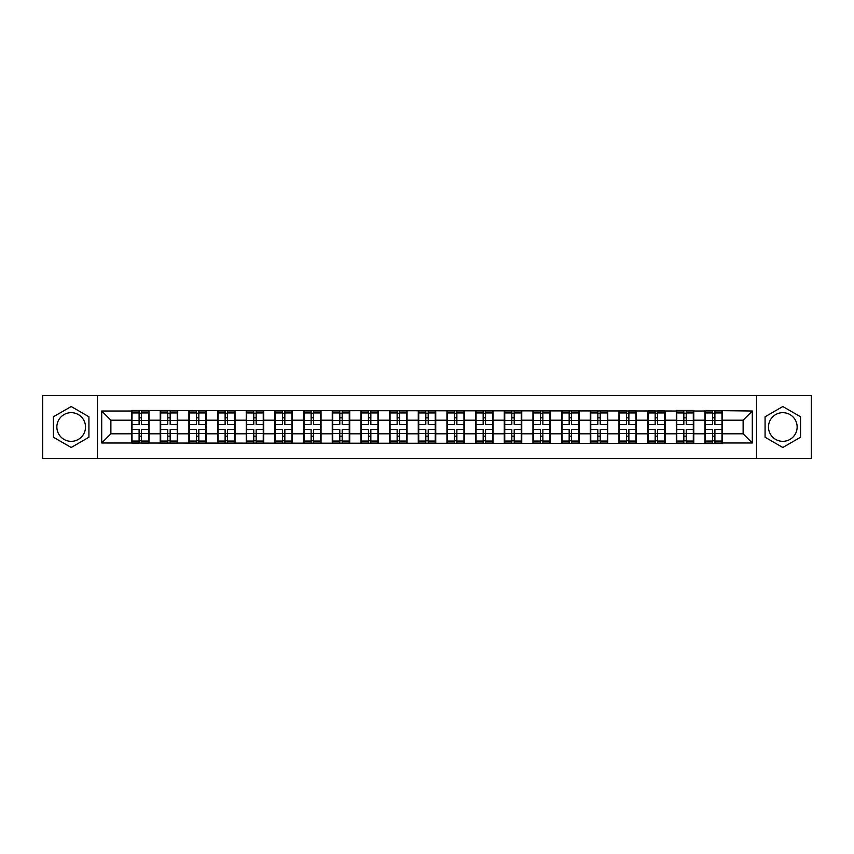 <?xml version="1.0" encoding="UTF-8"?>
<svg xmlns="http://www.w3.org/2000/svg" width="854" height="854" viewBox="0 0 854 854"><rect width="100%" height="100%" fill="white"/><g stroke="black" fill="none" stroke-linecap="round" stroke-linejoin="round"><path stroke-width="1.28" d="M782.808 412.663A14.337 14.337 0 0 0 768.483 427A14.337 14.337 0 0 0 782.808 441.337A14.337 14.337 0 0 0 797.145 427A14.337 14.337 0 0 0 782.808 412.663M71.192 441.337A14.337 14.337 0 0 1 56.855 427A14.337 14.337 0 0 1 71.192 412.663A14.337 14.337 0 0 1 85.517 427A14.337 14.337 0 0 1 71.192 441.337M756.527 458.523L811.3 458.523L811.3 395.477L756.527 395.477L756.527 458.523L97.473 458.523L97.473 395.477L42.7 395.477L42.7 458.523L97.473 458.523M756.527 395.477L97.473 395.477M743.119 433.8L743.119 420.2L722.441 420.2L722.441 433.8L743.119 433.8L752.299 442.991L752.299 411.009L704.977 410.464L704.977 420.2L693.768 420.2L693.768 433.8L704.977 433.8L704.977 420.2M752.299 442.991L722.441 442.991L722.441 443.536L101.701 442.991L101.701 411.009L131.559 411.009L131.559 420.2L110.881 420.2L110.881 433.8L131.559 433.8L131.559 420.2M704.977 411.009L693.768 411.009L693.768 410.464L676.304 410.464L676.304 411.009L131.559 410.464L131.559 411.009M704.977 433.8L704.977 442.991M693.768 433.8L693.768 442.991M693.768 411.009L693.768 420.2M665.095 433.8L676.304 433.8L676.304 420.2L665.095 420.2L665.095 442.991M676.304 433.8L676.304 442.991M676.304 411.009L676.304 420.2M665.095 411.009L665.095 420.2M636.422 433.8L647.642 433.8L647.642 420.2L636.422 420.2L636.422 442.991M647.642 433.8L647.642 442.991M647.642 411.009L647.642 420.2M636.422 411.009L636.422 420.2M607.76 433.8L618.969 433.8L618.969 420.2L607.76 420.2L607.76 442.991M618.969 433.8L618.969 442.991M618.969 411.009L618.969 420.2M607.76 411.009L607.76 420.2M579.087 433.8L590.295 433.8L590.295 420.2L579.087 420.2L579.087 442.991M590.295 433.8L590.295 442.991M590.295 411.009L590.295 420.2M579.087 411.009L579.087 420.2M550.414 433.8L561.622 433.8L561.622 420.2L550.414 420.2L550.414 442.991M561.622 433.8L561.622 442.991M561.622 411.009L561.622 420.2M550.414 411.009L550.414 420.2M521.741 433.8L532.949 433.8L532.949 420.2L521.741 420.2L521.741 442.991M532.949 433.8L532.949 442.991M532.949 411.009L532.949 420.2M521.741 411.009L521.741 420.2M493.068 433.8L504.287 433.8L504.287 420.2L493.068 420.2L493.068 442.991M504.287 433.8L504.287 442.991M504.287 411.009L504.287 420.2M493.068 411.009L493.068 420.2M464.405 433.8L475.614 433.8L475.614 420.2L464.405 420.2L464.405 442.991M475.614 433.8L475.614 442.991M475.614 411.009L475.614 420.2M464.405 411.009L464.405 420.2M435.732 433.8L446.941 433.8L446.941 420.2L435.732 420.2L435.732 442.991M446.941 433.8L446.941 442.991M446.941 411.009L446.941 420.2M435.732 411.009L435.732 420.2M407.059 433.8L418.268 433.8L418.268 420.2L407.059 420.2L407.059 442.991M418.268 433.8L418.268 442.991M418.268 411.009L418.268 420.2M407.059 411.009L407.059 420.2M378.386 433.8L389.595 433.8L389.595 420.2L378.386 420.2L378.386 442.991M389.595 433.8L389.595 442.991M389.595 411.009L389.595 420.2M378.386 411.009L378.386 420.2M349.713 433.8L360.932 433.8L360.932 420.2L349.713 420.2L349.713 442.991M360.932 433.8L360.932 442.991M360.932 411.009L360.932 420.2M349.713 411.009L349.713 420.2M321.051 433.8L332.259 433.8L332.259 420.2L321.051 420.2L321.051 442.991M332.259 433.8L332.259 442.991M332.259 411.009L332.259 420.2M321.051 411.009L321.051 420.2M292.378 433.8L303.586 433.8L303.586 420.2L292.378 420.2L292.378 442.991M303.586 433.8L303.586 442.991M303.586 411.009L303.586 420.2M292.378 411.009L292.378 420.2M263.705 433.8L274.913 433.8L274.913 420.2L263.705 420.2L263.705 442.991M274.913 433.8L274.913 442.991M274.913 411.009L274.913 420.2M263.705 411.009L263.705 420.2M235.031 433.8L246.24 433.8L246.24 420.2L235.031 420.2L235.031 442.991M246.24 433.8L246.24 442.991M246.24 411.009L246.24 420.2M235.031 411.009L235.031 420.2M206.358 433.8L217.578 433.8L217.578 420.2L206.358 420.2L206.358 442.991M217.578 433.8L217.578 442.991M217.578 411.009L217.578 420.2M206.358 411.009L206.358 420.2M177.696 433.8L188.905 433.8L188.905 420.2L177.696 420.2L177.696 442.991M188.905 433.8L188.905 442.991M188.905 411.009L188.905 420.2M177.696 411.009L177.696 420.2M149.023 433.8L160.232 433.8L160.232 420.2L149.023 420.2L149.023 442.991M160.232 433.8L160.232 442.991M160.232 411.009L160.232 420.2M149.023 411.009L149.023 420.2M131.559 433.8L131.559 442.991M110.881 433.8L101.701 442.991M101.701 411.009L110.881 420.2M722.441 433.8L722.441 442.991M722.441 411.009L722.441 420.2M752.299 411.009L743.119 420.2M71.192 406.525L53.45 416.763L53.45 437.237L71.192 447.475L88.923 437.237L88.923 416.763L71.192 406.525M765.077 437.237L782.808 447.475L800.55 437.237L800.55 416.763L782.808 406.525L765.077 416.763L765.077 437.237M132.018 420.488L139.095 420.488L139.095 410.923L132.018 410.923L132.018 429.477L139.095 429.477L139.095 433.512L141.486 433.501L141.486 429.477L148.564 429.477L148.564 410.923L141.486 410.923L141.486 412.941L148.564 412.941M139.095 417.819L141.486 417.819M141.486 413.219L139.095 413.219M132.018 424.523L139.095 424.523L139.095 420.488L141.486 420.499L141.486 424.523L148.564 424.523M132.018 412.941L139.095 412.941M139.095 440.781L141.486 440.781M139.095 436.18L141.486 436.18M132.018 443.077L139.095 443.077L139.095 441.059L132.018 441.059L132.018 443.077M132.018 429.477L132.018 433.512L139.095 433.512L139.095 441.059M132.018 433.512L132.018 441.059M148.564 429.477L148.564 443.077L141.486 443.077L141.486 441.059L148.564 441.059M148.564 433.512L141.486 433.512L141.486 441.059M148.564 420.488L141.486 420.488L141.486 412.941M160.691 420.488L167.768 420.488L167.768 410.923L160.691 410.923L160.691 429.477L167.768 429.477L167.768 433.512L170.159 433.501L170.159 429.477L177.237 429.477L177.237 410.923L170.159 410.923L170.159 412.941L177.237 412.941M167.768 417.819L170.159 417.819M170.159 413.219L167.768 413.219M160.691 424.523L167.768 424.523L167.768 420.488L170.159 420.499L170.159 424.523L177.237 424.523M160.691 412.941L167.768 412.941M167.768 440.781L170.159 440.781M167.768 436.18L170.159 436.18M160.691 443.077L167.768 443.077L167.768 441.059L160.691 441.059L160.691 443.077M160.691 429.477L160.691 433.512L167.768 433.512L167.768 441.059M160.691 433.512L160.691 441.059M177.237 429.477L177.237 443.077L170.159 443.077L170.159 441.059L177.237 441.059M177.237 433.512L170.159 433.512L170.159 441.059M177.237 420.488L170.159 420.488L170.159 412.941M189.364 420.488L196.441 420.488L196.441 410.923L189.364 410.923L189.364 429.477L196.441 429.477L196.441 433.512L198.833 433.501L198.833 429.477L205.899 429.477L205.899 410.923L198.833 410.923L198.833 412.941L205.899 412.941M196.441 417.819L198.833 417.819M198.833 413.219L196.441 413.219M189.364 424.523L196.441 424.523L196.441 420.488L198.833 420.499L198.833 424.523L205.899 424.523M189.364 412.941L196.441 412.941M196.441 440.781L198.833 440.781M196.441 436.18L198.833 436.18M189.364 443.077L196.441 443.077L196.441 441.059L189.364 441.059L189.364 443.077M189.364 429.477L189.364 433.512L196.441 433.512L196.441 441.059M189.364 433.512L189.364 441.059M205.899 429.477L205.899 443.077L198.833 443.077L198.833 441.059L205.899 441.059M205.899 433.512L198.833 433.512L198.833 441.059M205.899 420.488L198.833 420.488L198.833 412.941M218.037 420.488L225.114 420.488L225.114 410.923L218.037 410.923L218.037 429.477L225.114 429.477L225.114 433.512L227.495 433.501L227.495 429.477L234.572 429.477L234.572 410.923L227.495 410.923L227.495 412.941L234.572 412.941M225.114 417.819L227.495 417.819M227.495 413.219L225.114 413.219M218.037 424.523L225.114 424.523L225.114 420.488L227.495 420.499L227.495 424.523L234.572 424.523M218.037 412.941L225.114 412.941M225.114 440.781L227.495 440.781M225.114 436.18L227.495 436.18M218.037 443.077L225.114 443.077L225.114 441.059L218.037 441.059L218.037 443.077M218.037 429.477L218.037 433.512L225.114 433.512L225.114 441.059M218.037 433.512L218.037 441.059M234.572 429.477L234.572 443.077L227.495 443.077L227.495 441.059L234.572 441.059M234.572 433.512L227.495 433.512L227.495 441.059M234.572 420.488L227.495 420.488L227.495 412.941M246.699 420.488L253.777 420.488L253.777 410.923L246.699 410.923L246.699 429.477L253.777 429.477L253.777 433.512L256.168 433.501L256.168 429.477L263.245 429.477L263.245 410.923L256.168 410.923L256.168 412.941L263.245 412.941M253.777 417.819L256.168 417.819M256.168 413.219L253.777 413.219M246.699 424.523L253.777 424.523L253.777 420.488L256.168 420.499L256.168 424.523L263.245 424.523M246.699 412.941L253.777 412.941M253.777 440.781L256.168 440.781M253.777 436.18L256.168 436.18M246.699 443.077L253.777 443.077L253.777 441.059L246.699 441.059L246.699 443.077M246.699 429.477L246.699 433.512L253.777 433.512L253.777 441.059M246.699 433.512L246.699 441.059M263.245 429.477L263.245 443.077L256.168 443.077L256.168 441.059L263.245 441.059M263.245 433.512L256.168 433.512L256.168 441.059M263.245 420.488L256.168 420.488L256.168 412.941M275.372 420.488L282.45 420.488L282.45 410.923L275.372 410.923L275.372 429.477L282.45 429.477L282.45 433.512L284.841 433.501L284.841 429.477L291.919 429.477L291.919 410.923L284.841 410.923L284.841 412.941L291.919 412.941M282.45 417.819L284.841 417.819M284.841 413.219L282.45 413.219M275.372 424.523L282.45 424.523L282.45 420.488L284.841 420.499L284.841 424.523L291.919 424.523M275.372 412.941L282.45 412.941M282.45 440.781L284.841 440.781M282.45 436.18L284.841 436.18M275.372 443.077L282.45 443.077L282.45 441.059L275.372 441.059L275.372 443.077M275.372 429.477L275.372 433.512L282.45 433.512L282.45 441.059M275.372 433.512L275.372 441.059M291.919 429.477L291.919 443.077L284.841 443.077L284.841 441.059L291.919 441.059M291.919 433.512L284.841 433.512L284.841 441.059M291.919 420.488L284.841 420.488L284.841 412.941M304.045 420.488L311.123 420.488L311.123 410.923L304.045 410.923L304.045 429.477L311.123 429.477L311.123 433.512L313.514 433.501L313.514 429.477L320.592 429.477L320.592 410.923L313.514 410.923L313.514 412.941L320.592 412.941M311.123 417.819L313.514 417.819M313.514 413.219L311.123 413.219M304.045 424.523L311.123 424.523L311.123 420.488L313.514 420.499L313.514 424.523L320.592 424.523M304.045 412.941L311.123 412.941M311.123 440.781L313.514 440.781M311.123 436.18L313.514 436.18M304.045 443.077L311.123 443.077L311.123 441.059L304.045 441.059L304.045 443.077M304.045 429.477L304.045 433.512L311.123 433.512L311.123 441.059M304.045 433.512L304.045 441.059M320.592 429.477L320.592 443.077L313.514 443.077L313.514 441.059L320.592 441.059M320.592 433.512L313.514 433.512L313.514 441.059M320.592 420.488L313.514 420.488L313.514 412.941M332.718 420.488L339.796 420.488L339.796 410.923L332.718 410.923L332.718 429.477L339.796 429.477L339.796 433.512L342.187 433.501L342.187 429.477L349.254 429.477L349.254 410.923L342.187 410.923L342.187 412.941L349.254 412.941M339.796 417.819L342.187 417.819M342.187 413.219L339.796 413.219M332.718 424.523L339.796 424.523L339.796 420.488L342.187 420.499L342.187 424.523L349.254 424.523M332.718 412.941L339.796 412.941M339.796 440.781L342.187 440.781M339.796 436.18L342.187 436.18M332.718 443.077L339.796 443.077L339.796 441.059L332.718 441.059L332.718 443.077M332.718 429.477L332.718 433.512L339.796 433.512L339.796 441.059M332.718 433.512L332.718 441.059M349.254 429.477L349.254 443.077L342.187 443.077L342.187 441.059L349.254 441.059M349.254 433.512L342.187 433.512L342.187 441.059M349.254 420.488L342.187 420.488L342.187 412.941M361.391 420.488L368.458 420.488L368.458 410.923L361.391 410.923L361.391 429.477L368.458 429.477L368.458 433.512L370.849 433.501L370.849 429.477L377.927 429.477L377.927 410.923L370.849 410.923L370.849 412.941L377.927 412.941M368.458 417.819L370.849 417.819M370.849 413.219L368.458 413.219M361.391 424.523L368.458 424.523L368.458 420.488L370.849 420.499L370.849 424.523L377.927 424.523M361.391 412.941L368.458 412.941M368.458 440.781L370.849 440.781M368.458 436.18L370.849 436.18M361.391 443.077L368.458 443.077L368.458 441.059L361.391 441.059L361.391 443.077M361.391 429.477L361.391 433.512L368.458 433.512L368.458 441.059M361.391 433.512L361.391 441.059M377.927 429.477L377.927 443.077L370.849 443.077L370.849 441.059L377.927 441.059M377.927 433.512L370.849 433.512L370.849 441.059M377.927 420.488L370.849 420.488L370.849 412.941M390.054 420.488L397.131 420.488L397.131 410.923L390.054 410.923L390.054 429.477L397.131 429.477L397.131 433.512L399.523 433.501L399.523 429.477L406.6 429.477L406.6 410.923L399.523 410.923L399.523 412.941L406.6 412.941M397.131 417.819L399.523 417.819M399.523 413.219L397.131 413.219M390.054 424.523L397.131 424.523L397.131 420.488L399.523 420.499L399.523 424.523L406.6 424.523M390.054 412.941L397.131 412.941M397.131 440.781L399.523 440.781M397.131 436.18L399.523 436.18M390.054 443.077L397.131 443.077L397.131 441.059L390.054 441.059L390.054 443.077M390.054 429.477L390.054 433.512L397.131 433.512L397.131 441.059M390.054 433.512L390.054 441.059M406.6 429.477L406.6 443.077L399.523 443.077L399.523 441.059L406.6 441.059M406.6 433.512L399.523 433.512L399.523 441.059M406.6 420.488L399.523 420.488L399.523 412.941M418.727 420.488L425.804 420.488L425.804 410.923L418.727 410.923L418.727 429.477L425.804 429.477L425.804 433.512L428.196 433.501L428.196 429.477L435.273 429.477L435.273 410.923L428.196 410.923L428.196 412.941L435.273 412.941M425.804 417.819L428.196 417.819M428.196 413.219L425.804 413.219M418.727 424.523L425.804 424.523L425.804 420.488L428.196 420.499L428.196 424.523L435.273 424.523M418.727 412.941L425.804 412.941M425.804 440.781L428.196 440.781M425.804 436.18L428.196 436.18M418.727 443.077L425.804 443.077L425.804 441.059L418.727 441.059L418.727 443.077M418.727 429.477L418.727 433.512L425.804 433.512L425.804 441.059M418.727 433.512L418.727 441.059M435.273 429.477L435.273 443.077L428.196 443.077L428.196 441.059L435.273 441.059M435.273 433.512L428.196 433.512L428.196 441.059M435.273 420.488L428.196 420.488L428.196 412.941M447.4 420.488L454.477 420.488L454.477 410.923L447.4 410.923L447.4 429.477L454.477 429.477L454.477 433.512L456.869 433.501L456.869 429.477L463.946 429.477L463.946 410.923L456.869 410.923L456.869 412.941L463.946 412.941M454.477 417.819L456.869 417.819M456.869 413.219L454.477 413.219M447.4 424.523L454.477 424.523L454.477 420.488L456.869 420.499L456.869 424.523L463.946 424.523M447.4 412.941L454.477 412.941M454.477 440.781L456.869 440.781M454.477 436.18L456.869 436.18M447.4 443.077L454.477 443.077L454.477 441.059L447.4 441.059L447.4 443.077M447.4 429.477L447.4 433.512L454.477 433.512L454.477 441.059M447.4 433.512L447.4 441.059M463.946 429.477L463.946 443.077L456.869 443.077L456.869 441.059L463.946 441.059M463.946 433.512L456.869 433.512L456.869 441.059M463.946 420.488L456.869 420.488L456.869 412.941M476.073 420.488L483.15 420.488L483.15 410.923L476.073 410.923L476.073 429.477L483.15 429.477L483.15 433.512L485.542 433.501L485.542 429.477L492.609 429.477L492.609 410.923L485.542 410.923L485.542 412.941L492.609 412.941M483.15 417.819L485.542 417.819M485.542 413.219L483.15 413.219M476.073 424.523L483.15 424.523L483.15 420.488L485.542 420.499L485.542 424.523L492.609 424.523M476.073 412.941L483.15 412.941M483.15 440.781L485.542 440.781M483.15 436.18L485.542 436.18M476.073 443.077L483.15 443.077L483.15 441.059L476.073 441.059L476.073 443.077M476.073 429.477L476.073 433.512L483.15 433.512L483.15 441.059M476.073 433.512L476.073 441.059M492.609 429.477L492.609 443.077L485.542 443.077L485.542 441.059L492.609 441.059M492.609 433.512L485.542 433.512L485.542 441.059M492.609 420.488L485.542 420.488L485.542 412.941M504.746 420.488L511.813 420.488L511.813 410.923L504.746 410.923L504.746 429.477L511.813 429.477L511.813 433.512L514.204 433.501L514.204 429.477L521.282 429.477L521.282 410.923L514.204 410.923L514.204 412.941L521.282 412.941M511.813 417.819L514.204 417.819M514.204 413.219L511.813 413.219M504.746 424.523L511.813 424.523L511.813 420.488L514.204 420.499L514.204 424.523L521.282 424.523M504.746 412.941L511.813 412.941M511.813 440.781L514.204 440.781M511.813 436.18L514.204 436.18M504.746 443.077L511.813 443.077L511.813 441.059L504.746 441.059L504.746 443.077M504.746 429.477L504.746 433.512L511.813 433.512L511.813 441.059M504.746 433.512L504.746 441.059M521.282 429.477L521.282 443.077L514.204 443.077L514.204 441.059L521.282 441.059M521.282 433.512L514.204 433.512L514.204 441.059M521.282 420.488L514.204 420.488L514.204 412.941M533.408 420.488L540.486 420.488L540.486 410.923L533.408 410.923L533.408 429.477L540.486 429.477L540.486 433.512L542.877 433.501L542.877 429.477L549.955 429.477L549.955 410.923L542.877 410.923L542.877 412.941L549.955 412.941M540.486 417.819L542.877 417.819M542.877 413.219L540.486 413.219M533.408 424.523L540.486 424.523L540.486 420.488L542.877 420.499L542.877 424.523L549.955 424.523M533.408 412.941L540.486 412.941M540.486 440.781L542.877 440.781M540.486 436.18L542.877 436.18M533.408 443.077L540.486 443.077L540.486 441.059L533.408 441.059L533.408 443.077M533.408 429.477L533.408 433.512L540.486 433.512L540.486 441.059M533.408 433.512L533.408 441.059M549.955 429.477L549.955 443.077L542.877 443.077L542.877 441.059L549.955 441.059M549.955 433.512L542.877 433.512L542.877 441.059M549.955 420.488L542.877 420.488L542.877 412.941M562.081 420.488L569.159 420.488L569.159 410.923L562.081 410.923L562.081 429.477L569.159 429.477L569.159 433.512L571.55 433.501L571.55 429.477L578.628 429.477L578.628 410.923L571.55 410.923L571.55 412.941L578.628 412.941M569.159 417.819L571.55 417.819M571.55 413.219L569.159 413.219M562.081 424.523L569.159 424.523L569.159 420.488L571.55 420.499L571.55 424.523L578.628 424.523M562.081 412.941L569.159 412.941M569.159 440.781L571.55 440.781M569.159 436.18L571.55 436.18M562.081 443.077L569.159 443.077L569.159 441.059L562.081 441.059L562.081 443.077M562.081 429.477L562.081 433.512L569.159 433.512L569.159 441.059M562.081 433.512L562.081 441.059M578.628 429.477L578.628 443.077L571.55 443.077L571.55 441.059L578.628 441.059M578.628 433.512L571.55 433.512L571.55 441.059M578.628 420.488L571.55 420.488L571.55 412.941M590.754 420.488L597.832 420.488L597.832 410.923L590.754 410.923L590.754 429.477L597.832 429.477L597.832 433.512L600.223 433.501L600.223 429.477L607.301 429.477L607.301 410.923L600.223 410.923L600.223 412.941L607.301 412.941M597.832 417.819L600.223 417.819M600.223 413.219L597.832 413.219M590.754 424.523L597.832 424.523L597.832 420.488L600.223 420.499L600.223 424.523L607.301 424.523M590.754 412.941L597.832 412.941M597.832 440.781L600.223 440.781M597.832 436.18L600.223 436.18M590.754 443.077L597.832 443.077L597.832 441.059L590.754 441.059L590.754 443.077M590.754 429.477L590.754 433.512L597.832 433.512L597.832 441.059M590.754 433.512L590.754 441.059M607.301 429.477L607.301 443.077L600.223 443.077L600.223 441.059L607.301 441.059M607.301 433.512L600.223 433.512L600.223 441.059M607.301 420.488L600.223 420.488L600.223 412.941M619.428 420.488L626.505 420.488L626.505 410.923L619.428 410.923L619.428 429.477L626.505 429.477L626.505 433.512L628.886 433.501L628.886 429.477L635.963 429.477L635.963 410.923L628.886 410.923L628.886 412.941L635.963 412.941M626.505 417.819L628.886 417.819M628.886 413.219L626.505 413.219M619.428 424.523L626.505 424.523L626.505 420.488L628.886 420.499L628.886 424.523L635.963 424.523M619.428 412.941L626.505 412.941M626.505 440.781L628.886 440.781M626.505 436.18L628.886 436.18M619.428 443.077L626.505 443.077L626.505 441.059L619.428 441.059L619.428 443.077M619.428 429.477L619.428 433.512L626.505 433.512L626.505 441.059M619.428 433.512L619.428 441.059M635.963 429.477L635.963 443.077L628.886 443.077L628.886 441.059L635.963 441.059M635.963 433.512L628.886 433.512L628.886 441.059M635.963 420.488L628.886 420.488L628.886 412.941M648.101 420.488L655.167 420.488L655.167 410.923L648.101 410.923L648.101 429.477L655.167 429.477L655.167 433.512L657.559 433.501L657.559 429.477L664.636 429.477L664.636 410.923L657.559 410.923L657.559 412.941L664.636 412.941M655.167 417.819L657.559 417.819M657.559 413.219L655.167 413.219M648.101 424.523L655.167 424.523L655.167 420.488L657.559 420.499L657.559 424.523L664.636 424.523M648.101 412.941L655.167 412.941M655.167 440.781L657.559 440.781M655.167 436.18L657.559 436.18M648.101 443.077L655.167 443.077L655.167 441.059L648.101 441.059L648.101 443.077M648.101 429.477L648.101 433.512L655.167 433.512L655.167 441.059M648.101 433.512L648.101 441.059M664.636 429.477L664.636 443.077L657.559 443.077L657.559 441.059L664.636 441.059M664.636 433.512L657.559 433.512L657.559 441.059M664.636 420.488L657.559 420.488L657.559 412.941M676.763 420.488L683.84 420.488L683.84 410.923L676.763 410.923L676.763 429.477L683.84 429.477L683.84 433.512L686.232 433.501L686.232 429.477L693.309 429.477L693.309 410.923L686.232 410.923L686.232 412.941L693.309 412.941M683.84 417.819L686.232 417.819M686.232 413.219L683.84 413.219M676.763 424.523L683.84 424.523L683.84 420.488L686.232 420.499L686.232 424.523L693.309 424.523M676.763 412.941L683.84 412.941M683.84 440.781L686.232 440.781M683.84 436.18L686.232 436.18M676.763 443.077L683.84 443.077L683.84 441.059L676.763 441.059L676.763 443.077M676.763 429.477L676.763 433.512L683.84 433.512L683.84 441.059M676.763 433.512L676.763 441.059M693.309 429.477L693.309 443.077L686.232 443.077L686.232 441.059L693.309 441.059M693.309 433.512L686.232 433.512L686.232 441.059M693.309 420.488L686.232 420.488L686.232 412.941M705.436 420.488L712.514 420.488L712.514 410.923L705.436 410.923L705.436 429.477L712.514 429.477L712.514 433.512L714.905 433.501L714.905 429.477L721.982 429.477L721.982 410.923L714.905 410.923L714.905 412.941L721.982 412.941M712.514 417.819L714.905 417.819M714.905 413.219L712.514 413.219M705.436 424.523L712.514 424.523L712.514 420.488L714.905 420.499L714.905 424.523L721.982 424.523M705.436 412.941L712.514 412.941M712.514 440.781L714.905 440.781M712.514 436.18L714.905 436.18M705.436 443.077L712.514 443.077L712.514 441.059L705.436 441.059L705.436 443.077M705.436 429.477L705.436 433.512L712.514 433.512L712.514 441.059M705.436 433.512L705.436 441.059M721.982 429.477L721.982 443.077L714.905 443.077L714.905 441.059L721.982 441.059M721.982 433.512L714.905 433.512L714.905 441.059M721.982 420.488L714.905 420.488L714.905 412.941"/></g></svg>
